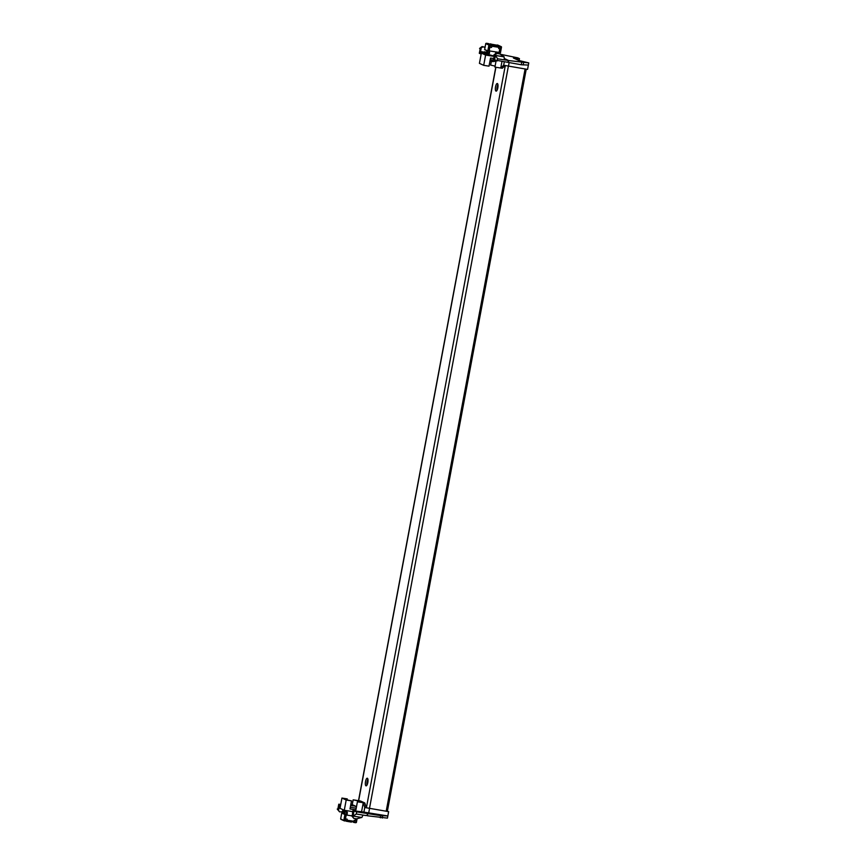 <?xml version="1.0" encoding="UTF-8"?>
<svg xmlns="http://www.w3.org/2000/svg" width="866" height="866" viewBox="0 0 866 866"><rect width="100%" height="100%" fill="white"/><g stroke="black" fill="none" stroke-linecap="round" stroke-linejoin="round"><path stroke-width="1.3" d="M366.989 785.083A3.865 1.223 99 0 1 367.076 781.749A3.865 1.223 99 0 1 367.909 779.238M367.823 782.561A3.865 1.223 -81 0 0 367.281 778.22A3.865 1.223 -81 0 0 365.528 781.511A3.865 1.223 -81 0 0 366.069 785.852A3.865 1.223 -81 0 0 367.823 782.561M496.997 90.356A3.865 1.223 99 0 1 497.095 87.033A3.865 1.223 99 0 1 497.928 84.522M497.831 87.845A3.865 1.223 -81 0 0 497.29 83.504A3.865 1.223 -81 0 0 495.536 86.784A3.865 1.223 -81 0 0 496.088 91.136A3.865 1.223 -81 0 0 497.831 87.845M488.543 54.536L494.464 56.193M485.371 52.599L480.554 51.559L484.57 52.198M500.202 54.244L517.781 57.849L519.448 58.639L513.419 58.022L518.669 60.436L528.769 62.904L508.732 60.555L504.272 58.498M494.421 56.452L485.61 55.067L481.355 53.097L488.597 54.244M504.293 58.953L507.444 60.349L497.625 58.791L495.406 55.467L494.497 55.294L496.965 53.465L499.639 53.887L504.109 56.82L495.32 55.424M494.627 55.316L494.205 57.6M481.171 54.071L479.439 53.27M479.309 53.302L480.229 48.734L481.063 48.864L480.554 51.559M493.533 59.754L521.256 64.755L528.368 65.058L527.556 69.388L503.666 65.264L500.743 68.024L501.934 61.703M493.642 58.552L490.524 58.065L489.009 66.162L483.693 65.329L479.428 63.359L481.355 53.097M483.693 65.329L485.61 55.067M495.092 66.141A7.837 0.66 10.6 0 0 490.654 65.134L491.401 61.129M480.056 49.297L480.035 50.033M528.368 65.058L528.769 62.904M507.444 60.349L508.537 61.627L508.732 60.555M505.03 65.675L502.302 68.273L494.919 67.104L496.099 60.75M482.708 46.894L482.048 46.591L479.58 48.431L480.229 48.734L482.708 46.894L485.068 47.273M482.048 46.591L485.09 47.186M504.109 56.82L504.337 59.851M499.639 53.887L496.315 53.162L493.837 54.991L494.497 55.294M496.315 53.162L496.965 53.465M504.196 56.853L495.406 55.467L494.497 60.328M352.603 812.817L352.321 815.75L353.057 816.086L356.283 814.018L366.101 815.566L367.606 814.69L367.4 815.772L387.438 818.121L387.838 815.967L360.689 811.594A6.614 0.552 -169.4 0 1 356.727 811.171L352.884 810.695L356.695 811.853L380.726 815.653L387.838 815.967L388.65 811.648L366.307 807.762L364.803 802.966L360.537 800.996L353.155 799.838L352.213 804.86M366.48 815.35L367.4 815.772M341.94 798.062L346.194 800.022L351.509 800.866A7.837 0.66 -169.4 0 1 344.636 798.907A7.837 0.66 -169.4 0 1 347.255 798.896L341.94 798.062L340.013 808.324L344.278 810.284L352.711 811.615M343.921 811.821L339.548 811.843L337.881 809.353L338.714 809.483L339.223 806.787L340.241 807.134M353.155 799.838A7.837 0.66 -169.4 0 1 360.04 801.786A7.837 0.66 -169.4 0 1 357.42 801.797L363.255 802.717L364.759 807.513L366.307 807.762M363.904 812.102L364.759 807.513L388.65 811.648M351.509 800.866L349.994 808.963L355.904 809.894L357.42 801.797M364.803 802.966L363.255 802.717L361.566 811.734M340.749 804.384L338.779 804.211L340.641 804.979M346.194 800.022L344.278 810.284M338.303 807.404L337.978 809.147L338.714 809.483M347.255 798.896L347.071 799.859M352.321 815.75L351.499 815.62L353.815 818.402L356.489 818.835L361.707 817.461M363.006 815.079L361.847 817.482L353.057 816.086L353.967 811.226M352.982 816.053L352.148 815.924L353.815 818.402M339.548 811.843L337.231 809.05L338.054 809.18M346.974 811.02L345.48 811.41M337.881 809.353L337.231 809.05M351.499 815.62L352.148 815.924M487.904 44.09L490.849 43.917M497.355 53.324L498.286 52.252M486.508 43.343L486.313 43.322A0.617 0.585 114.7 0 0 485.75 43.614L488.9 45.054A0.617 0.585 -65.3 0 1 489.463 44.772L490.253 45.649L489.961 47.186L490.091 45.433L489.279 45.368L488.402 50.769L499.996 52.545L500.884 47.078M499.834 52.317L500.483 48.853L499.747 52.534M498.177 45.281A0.617 0.585 114.7 0 0 497.939 45.162L501.046 46.602L500.57 48.864L498.643 48.518L498.935 46.98L497.528 46.136L490.048 45.411M491.552 47.403L491.985 45.725L497.43 46.623M486.93 50.715L486.562 52.047L484.57 52.231L486.93 53.313L489.063 53.021L489.431 51.375L488.359 50.748M489.474 50.856L489.528 53.097A0.617 0.585 -65.3 0 1 488.825 53.616L486.93 53.313M484.657 51.743L487.017 52.826M488.24 51.246L487.991 51.213A0.617 0.585 -65.3 0 1 487.807 50.932L484.657 49.481A0.617 0.585 114.7 0 0 484.841 49.763L487.991 51.213M497.896 45.151L497.225 44.978M500.786 46.623L497.528 46.136M501.046 46.602L501.089 46.612A0.617 0.585 -65.3 0 1 501.511 47.056L500.418 52.923A0.617 0.585 -65.3 0 1 500.137 53.129L498.188 52.739L497.82 53.4M498.892 46.32L498.978 48.615M490.253 45.649L491.834 45.898L492.072 45.238L491.552 47.446L489.961 47.186M487.807 50.932L488.9 45.054M484.657 49.481L485.75 43.614M499.996 52.545L499.888 53.097M489.203 45.768L490.037 45.941M491.812 46.223L498.87 47.338M347.104 819.171L345.382 818.879L347.125 819.193L346.833 821.314L346.833 820.73L348.911 821.704L354.259 821.91L353.653 822.397M347.158 819.16L346.93 820.827L348.403 821.596M348.489 821.109L353.739 821.91L354.216 820.275L354.259 821.91L355.904 822.191L356.63 818.792M344.441 812.059L344.062 813.25L342.027 812.871A0.617 0.585 114.7 0 0 341.756 813.077L344.895 814.527A0.617 0.585 -65.3 0 1 345.177 814.321L346.627 814.43L346.887 812.709L344.982 811.778L346.887 812.081A0.617 0.585 -65.3 0 1 347.353 812.773L347.06 814.376L345.296 814.96L344.267 820.221L345.036 820.535L345.382 818.879M356.381 818.814L356.045 820.578L356.381 818.814M357.106 818.662L356.413 822.386A0.617 0.585 -65.3 0 1 355.85 822.678L356.142 820.622L354.551 820.373M345.534 818.944L344.96 821.022L344.3 820.34M344.798 811.117A0.617 0.585 114.7 0 0 344.527 810.987L342.535 811.182L344.895 812.265M344.982 811.778L342.622 810.695M345.177 814.321L342.027 812.871M344.224 820.838A0.617 0.585 -65.3 0 1 343.802 820.394L340.652 818.944A0.617 0.585 114.7 0 0 341.074 819.388M356.142 820.622L354.216 820.275M353.783 822.419L355.85 822.159M341.756 813.077L340.652 818.944M344.895 814.527L343.802 820.394M345.317 814.906L345.426 814.354M354.021 821.304L346.963 820.189M345.188 819.907L344.365 819.734M351.639 815.837L345.588 814.863M494.389 60.274A6.614 0.552 -169.4 0 1 493.014 60.079A6.614 0.552 -169.4 0 1 490.243 59.581M492.538 61.551A11.009 8.757 -85.8 0 0 493.111 61.551A11.009 8.757 -85.8 0 0 494.443 61.367A11.009 10.544 84.3 0 1 491.996 61.529A10.987 3.475 -81 0 0 492.732 61.313A10.392 9.818 -65.3 0 1 491.856 61.215A10.392 9.818 -65.3 0 1 491 61.031A10.987 3.475 -81 0 0 491.065 61.107A11.009 6.592 104.2 0 0 491.195 61.085M490.676 44.09L497.03 45.194L490.676 44.09M494.497 56.052L488.651 54.894L488.716 53.595M491 61.031A10.987 3.475 99 0 1 490.264 61.259A11.009 6.592 -75.8 0 1 489.95 61.14M350.016 808.866A6.614 0.552 10.6 0 0 355.926 809.753M350.319 807.242A6.614 0.552 10.6 0 0 356.24 808.13M351.174 804.969A10.392 9.818 114.7 0 0 351.163 804.969L351.174 804.969A10.987 3.475 -81 0 1 351.899 804.741A11.009 6.592 104.2 0 1 352.657 805.077M354.097 805.488A10.987 10.392 114.7 0 0 352.689 804.925L352.516 805.802M350.752 804.958A11.009 6.592 -75.8 0 1 351.098 804.893A10.987 3.475 99 0 1 351.639 805.705A10.392 9.818 -65.3 0 1 353.371 805.975A10.987 3.475 -81 0 0 352.83 805.163A11.009 10.544 84.3 0 1 355.028 806.322A11.009 8.757 -85.8 0 0 353.231 805.174A10.987 10.392 -65.3 0 1 355.136 806.008A10.392 3.291 -81 0 0 354.963 805.889A10.392 3.291 -81 0 0 354.876 805.845A10.392 3.291 -81 0 0 354.735 805.791M346.216 821.217L351.315 822.083M352.83 805.163L352.7 805.835M351.726 805.705L351.899 804.741M495.904 67.256L358.643 800.704M366.394 807.794L505.268 65.74M508.353 66.346L369.468 808.465M386.214 811.106L525.099 68.999M479.418 53.389L480.284 48.734M480.392 53.833L480.803 51.679M503.666 65.264L504.261 62.071M485.642 53.779L485.826 52.804M483.315 53.411L483.52 52.306M517.662 59.981L517.933 58.542M514.718 58.628L514.826 58.044M523.161 64.972L523.573 62.807M521.256 64.755L521.668 62.601M497.214 60.956L497.625 58.791M493.512 59.873L493.912 57.708M509.1 62.828L508.439 66.357M352.982 810.771L352.581 812.936M356.695 811.853L356.283 814.018M380.726 815.653L380.326 817.818M382.631 815.869L382.231 818.034M338.887 804.287L337.978 809.147M339.873 804.741L339.461 806.895M369.522 808.617L368.71 812.936M495.406 53.833L495.763 51.938L497.474 52.718M486.562 52.047L488.922 53.129M486.703 51.938L489.063 53.021M486.356 43.322L489.507 44.772M488.521 43.603L486.66 43.354M500.851 47.327L499.271 47.078M499.108 52.469L499.812 48.745M489.193 50.899L489.885 47.154M346.887 812.081L344.527 810.987M346.638 814.321L344.181 813.185M346.562 814.451L343.975 813.261M346.833 820.73L345.242 820.481M355.71 818.706L355.385 820.459M346.194 814.982L345.469 818.89M358.513 800.682L495.774 67.234M526.247 69.183L387.362 811.29M519.08 60.577L519.448 58.639M493.414 59.797L493.815 57.632M352.884 810.695L352.484 812.86M338.779 804.211L338.032 808.205M498.047 45.194L501.197 46.645M488.446 43.592L486.605 43.3M347.028 812.124L344.668 811.031M344.127 820.806L340.977 819.355M355.558 822.7L353.718 822.408M493.111 61.551A11.031 11.031 0 0 0 496.056 61.021M351.715 821.65L351.845 820.957M346.79 812.005L347.028 810.717M356.467 806.917A11.031 11.031 0 0 0 354.963 805.889"/></g></svg>
